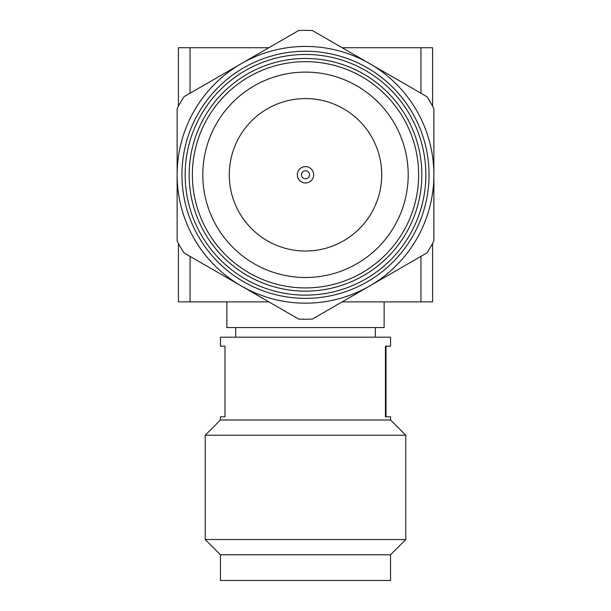<?xml version="1.0" encoding="UTF-8"?>
<svg xmlns="http://www.w3.org/2000/svg" width="611" height="611" viewBox="0 0 611 611"><rect width="100%" height="100%" fill="white"/><g stroke="black" fill="none" stroke-linecap="round" stroke-linejoin="round"><path stroke-width="0.92" d="M342.122 301.887L432.588 301.887L432.588 243.392M268.878 301.887L178.412 301.887L178.412 243.392M178.412 106.207L178.412 47.719L190.052 47.719L190.052 93.223M420.948 301.887L420.948 256.376M420.948 93.223L420.948 47.719L342.122 47.719M268.878 47.719L190.052 47.719M190.052 256.376L190.052 301.887M432.588 106.207L432.588 47.719L420.948 47.719M220.456 554.773L390.544 554.773L390.544 580.45L220.456 580.45L220.456 554.773L205.212 539.536L405.788 539.536L405.788 435.231L205.212 435.231L220.456 419.986L220.456 416.778L224.993 416.778L224.993 346.177L220.456 346.177L220.456 337.188L390.544 337.188L390.544 346.177L385.442 346.177L385.442 416.778L390.544 416.778L390.544 419.986L220.456 419.986M226.872 301.887L226.872 327.565L384.128 327.565L384.128 301.887M405.788 435.231L390.544 419.986M390.544 554.773L405.788 539.536M386.007 346.177L386.007 416.778M305.5 72.106A102.694 102.694 0 0 1 408.194 174.799A102.694 102.694 0 0 1 305.5 277.501A102.694 102.694 0 0 1 202.806 174.799A102.694 102.694 0 0 1 305.5 72.106M305.5 61.673A113.127 113.127 0 0 1 418.627 174.799A113.127 113.127 0 0 1 305.5 287.926A113.127 113.127 0 0 1 192.373 174.799A113.127 113.127 0 0 1 305.5 61.673M305.5 58.465A116.334 116.334 0 0 1 421.834 174.799A116.334 116.334 0 0 1 305.5 291.134A116.334 116.334 0 0 1 189.166 174.799A116.334 116.334 0 0 1 305.5 58.465M381.722 174.799A76.222 76.222 0 0 1 305.5 251.022A76.222 76.222 0 0 1 229.278 174.799A76.222 76.222 0 0 1 305.5 98.585A76.222 76.222 0 0 1 381.722 174.799M185.156 174.799A120.344 120.344 0 0 0 305.5 295.151A120.344 120.344 0 0 0 425.844 174.799A120.344 120.344 0 0 0 305.5 54.455A120.344 120.344 0 0 0 185.156 174.799M181.941 174.799A123.559 123.559 0 0 0 305.5 298.359A123.559 123.559 0 0 0 429.059 174.799A123.559 123.559 0 0 0 305.5 51.248A123.559 123.559 0 0 0 181.941 174.799M305.5 182.987A8.18 8.18 0 0 1 297.32 174.799A8.18 8.18 0 0 1 305.5 166.62A8.18 8.18 0 0 1 313.68 174.799A8.18 8.18 0 0 1 305.5 182.987M305.5 178.817A4.01 4.01 0 0 1 301.49 174.799A4.01 4.01 0 0 1 305.5 170.79A4.01 4.01 0 0 1 309.51 174.799A4.01 4.01 0 0 1 305.5 178.817M177.129 174.799A128.371 128.371 0 0 0 369.686 285.971A128.371 128.371 0 0 0 369.686 63.628A128.371 128.371 0 0 0 177.129 174.799L177.129 240.963A144.417 144.417 0 0 0 184.018 252.893L298.611 319.057A144.417 144.417 0 0 0 312.389 319.057L426.982 252.893A144.417 144.417 0 0 0 433.871 240.963L433.871 108.643A144.417 144.417 0 0 0 426.982 96.714L312.389 30.55A144.417 144.417 0 0 0 298.611 30.55L184.018 96.714A144.417 144.417 0 0 0 177.129 108.643L177.129 174.799M205.212 539.536L205.212 435.231M235.701 337.188L235.701 327.565M375.299 337.188L375.299 327.565"/></g></svg>
